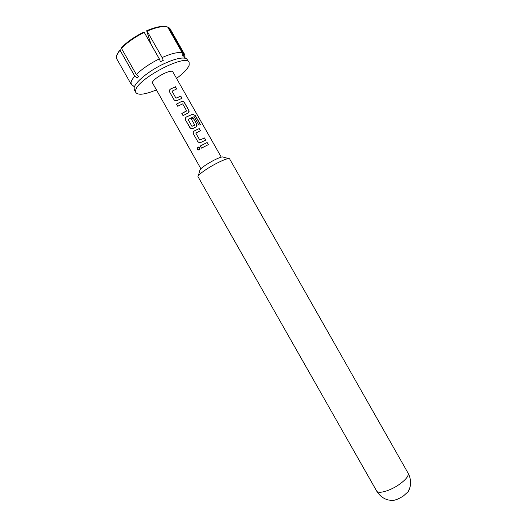 <?xml version="1.0" encoding="UTF-8"?>
<svg xmlns="http://www.w3.org/2000/svg" width="527" height="527" viewBox="0 0 527 527"><rect width="100%" height="100%" fill="white"/><g stroke="black" fill="none" stroke-linecap="round" stroke-linejoin="round"><path stroke-width="0.79" d="M197.322 149.332L197.809 147.178L199.753 147.758L199.206 149.905L197.322 149.332L197.862 147.171L198.527 147.033M133.041 85.506L133.298 85.96L132.468 85.611L131.328 84.537L131.025 82.568C131.282 80.842 132.527 78.707 134.774 76.158L137.165 78.082L138.72 76.448L136.328 74.518C142.158 68.846 149.813 63.629 159.299 58.866L144.279 32.43C134.76 37.134 127.152 42.437 121.454 48.339L121.658 47.522C127.198 41.778 134.589 36.627 143.831 32.061L144.279 32.43M162.112 57.542C171.387 53.471 178.113 51.883 182.276 52.786L167.658 27.035C163.304 25.81 156.453 27.18 147.112 31.133L162.112 57.542L163.245 60.361L160.439 61.685L159.299 58.866M182.276 52.786L182.289 55.796L183.343 56.178L183.33 53.181L184.549 54.301L184.891 55.836L184.569 57.384M176.538 78.391C183.594 73.2 187.816 68.767 189.206 65.091L189.14 62.384C186.314 53.056 135.88 79.663 135.656 90.716L135.92 92.614C138.37 95.413 145.103 94.537 156.124 89.992M189.14 62.384L186.565 58.688C182.671 56.969 175.116 58.668 163.884 63.78C148.943 70.73 134.556 82.587 134.115 88.002L134.392 89.919L135.92 92.614M116.889 54.979L119.945 50.058C117.765 52.726 116.599 55.006 116.427 56.89L116.856 59.064L131.328 84.537M119.945 50.058L134.774 76.158M198.356 175.715L199.812 170.452C200.253 168.541 204.845 165.188 213.58 160.406C219.265 157.54 222.499 156.447 223.29 157.118L228.547 158.561M229.601 158.851L229.588 158.825C228.534 157.995 224.212 159.497 216.63 163.337C206.736 168.423 196.914 175.557 198.053 176.736L198.066 176.762M389.954 500.373L392.365 500.604C395.744 500.143 399.473 498.562 403.537 495.861L408.28 491.566L409.314 489.379M221.254 157.125L172.876 71.942C171.69 68.444 152.797 78.358 152.375 82.719L200.859 168.712M177.112 100.532L174.984 100.585L173.95 99.662L169.674 92.139C169.114 90.835 169.411 89.788 170.564 88.997L175.478 86.797L176.69 88.938L172.006 91.211L175.952 98.16L180.781 96.151L181.993 98.292L177.112 100.532M188.778 110.229C189.351 111.454 189.107 112.383 188.047 113.015L183.027 115.637L181.808 113.489L186.604 110.789L182.658 103.845L177.698 106.256L176.473 104.109L181.499 101.494C182.717 101.151 183.719 101.566 184.516 102.725L188.778 110.229L188.765 112.356M194.12 116.671L188.007 119.385L191.953 126.328L194.661 124.971L191.196 118.871L193.198 118.015L196.69 124.161C197.263 125.386 197.026 126.322 195.972 126.967L192.981 128.463L191.097 128.641L189.819 127.6L185.55 120.077C184.997 118.786 185.287 117.732 186.426 116.935L192.803 114.115L195.405 115.703L200.497 124.675L198.936 125.136L194.12 116.671M200.912 142.422L199.206 142.652L197.75 141.565L193.481 134.042C192.928 132.751 193.225 131.697 194.364 130.9L199.206 128.588L200.425 130.729L195.807 133.114L199.753 140.057L204.522 137.942L205.741 140.077L200.912 142.422M201.498 148.14L200.273 145.999L207.118 142.501L208.33 144.642L201.498 148.14M166.558 26.765C162.29 25.625 155.656 26.963 146.658 30.764L150.972 44.209M120.149 49.242L120.742 49.11M146.658 30.764L147.112 31.133M184.549 54.301L170.089 28.827L168.89 27.602L167.803 27.292M183.33 53.181L168.765 27.529M136.328 74.518L121.454 48.339M201.512 148.133L200.273 145.999M200.3 146.019L207.118 142.501M207.052 142.567L208.251 144.675M198.791 150.05L197.394 149.319M198.435 142.244L197.75 141.565M195.787 133.028L199.753 140.09L204.522 137.942M204.456 138.002L205.662 140.11M197.777 141.579L193.508 134.062C192.954 132.771 193.238 131.724 194.364 130.933L199.206 128.588M199.14 128.654L200.339 130.768M190.451 128.226L185.576 120.103C185.023 118.806 185.306 117.765 186.433 116.974L192.724 114.188L195.405 115.703M195.3 115.782L200.365 124.701M191.215 118.904L193.132 118.081L196.69 124.161M196.624 124.227L196.643 126.355M187.987 119.306L191.953 126.368L194.608 125.182M177.704 106.25L176.505 104.135L181.466 101.553C182.671 101.204 183.666 101.619 184.45 102.791L184.516 102.725M184.45 102.791L188.712 110.295M183.04 115.63L181.835 113.516L186.545 110.993M174.457 100.183L173.95 99.662M171.986 91.145L175.952 98.206L180.781 96.151M180.715 96.217L181.914 98.325M173.976 99.689L169.707 92.166C169.147 90.868 169.43 89.827 170.57 89.043L175.478 86.797M175.419 86.869L176.604 88.971M229.588 158.825L408.076 473.134C409.005 475.789 406.014 479.603 399.097 484.57C389.973 490.947 378.03 494.273 376.634 490.993C379.269 495.387 382.925 498.331 387.602 499.827L392.365 500.604M132.468 85.611L134.22 86.494M184.891 55.836L185.01 58.154M408.076 473.134C410.5 477.646 411.152 482.291 410.046 487.08L408.28 491.566M198.053 176.736L376.634 490.993"/></g></svg>
